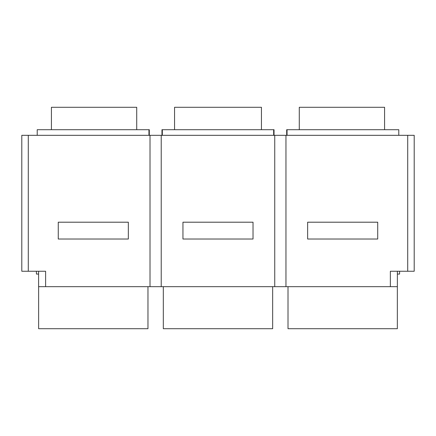 <?xml version="1.0" encoding="UTF-8"?>
<svg xmlns="http://www.w3.org/2000/svg" width="436" height="436" viewBox="0 0 436 436"><rect width="100%" height="100%" fill="white"/><g stroke="black" fill="none" stroke-linecap="round" stroke-linejoin="round"><path stroke-width="0.65" d="M37.218 135.318L37.218 129.71L149.308 129.71L149.308 135.318M161.963 135.318L161.963 129.71L274.037 129.71L274.037 135.318M286.692 135.318L286.692 129.71L398.782 129.71L398.782 135.318M174.558 129.71L174.558 107.289L261.442 107.289L261.442 129.71M51.415 129.71L51.415 107.289L136.719 107.289L136.719 129.71M38.602 274.059L36.428 274.059L36.379 271.252M397.37 274.059L399.572 274.059L399.621 271.252M397.37 271.252L397.37 286.67L161.227 286.67L161.227 135.318L150.017 135.318L150.017 286.67L38.602 286.67L38.602 271.252M150.017 135.318L21.8 135.318L21.8 271.252L28.291 271.252L28.291 135.318M45.611 286.67L45.611 271.252L28.291 271.252M150.017 286.67L161.227 286.67M274.745 286.67L274.745 135.318L161.227 135.318M390.362 286.67L390.362 271.252L414.2 271.252L414.2 135.318L274.745 135.318M285.956 286.67L285.956 135.318M407.709 271.252L407.709 135.318M287.052 129.71L287.052 135.318M148.943 135.318L148.943 129.71M162.328 129.71L162.328 135.318M273.666 135.318L273.666 129.71M384.585 107.289L384.585 129.71L384.585 107.289L299.281 107.289L299.281 129.71M38.63 328.711L38.63 286.67L38.63 328.711L147.968 328.711L147.968 286.67M288.011 328.711L288.011 286.67L288.011 328.711L397.349 328.711L397.349 286.67M272.658 286.67L272.658 328.711L163.32 328.711L163.32 286.67M58.261 222.202L128.331 222.202L128.331 239.021L58.261 239.021L58.261 222.202M307.642 222.202L377.712 222.202L377.712 239.021L307.642 239.021L307.642 222.202M182.951 222.202L253.022 222.202L253.022 239.021L182.951 239.021L182.951 222.202"/></g></svg>
